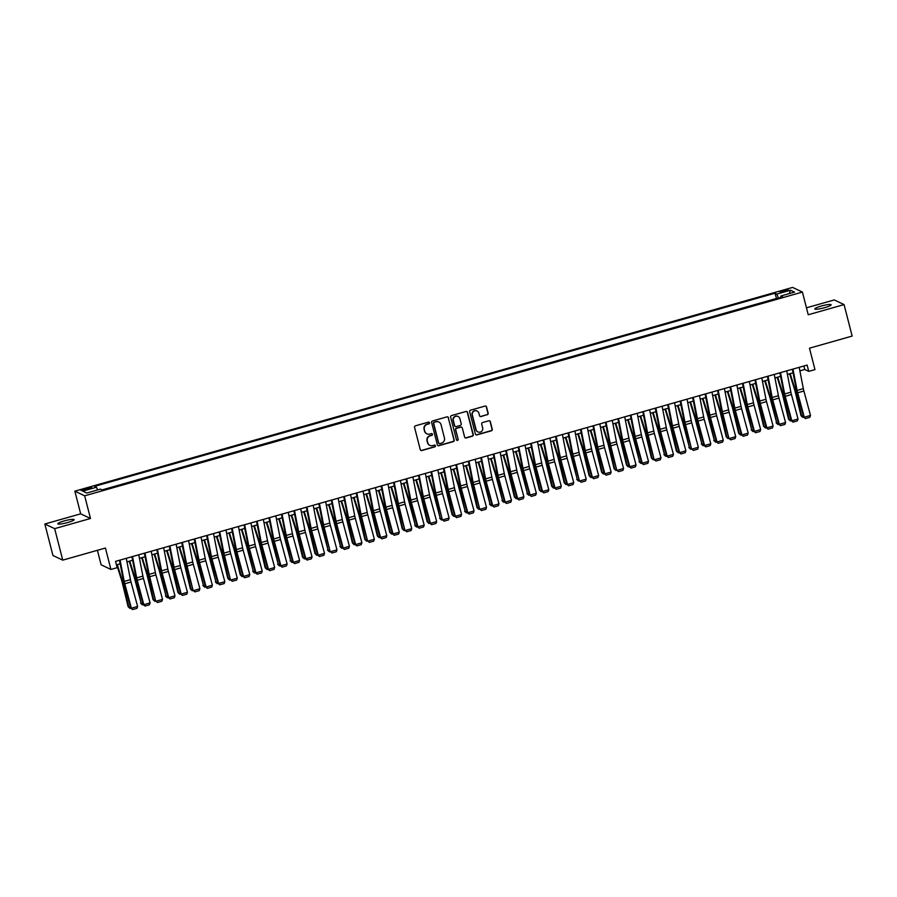 <?xml version="1.0" encoding="UTF-8"?>
<svg xmlns="http://www.w3.org/2000/svg" width="897" height="897" viewBox="0 0 897 897"><rect width="100%" height="100%" fill="white"/><g stroke="black" fill="none" stroke-linecap="round" stroke-linejoin="round"><path stroke-width="1.35" d="M429.54 422.745A0.908 0.886 115.4 0 0 428.463 422.128L415.468 425.817A1.289 1.256 115.4 0 0 414.56 427.398L420.278 449.655A1.289 1.256 115.4 0 0 421.825 450.541L434.821 446.852A0.908 0.886 115.4 0 0 434.978 445.17A0.908 0.886 115.4 0 0 434.372 445.125L432.69 445.596A4.126 4.025 115.4 0 1 427.757 442.748L427.286 440.898A4.126 4.025 115.4 0 1 430.179 435.83L431.861 435.348A0.908 0.886 115.4 0 0 432.029 433.677A0.908 0.886 115.4 0 0 431.423 433.621L429.741 434.103A4.126 4.025 115.4 0 1 424.808 431.255L424.326 429.394A4.126 4.025 115.4 0 1 427.23 424.337L428.912 423.855A0.908 0.886 115.4 0 0 429.54 422.745M426.815 433.812A4.126 4.025 115.4 0 1 424.539 431.132L424.068 429.271A4.126 4.025 115.4 0 1 426.961 424.203L428.643 423.732A0.908 0.886 115.4 0 0 428.934 422.117M420.816 450.395A1.289 1.256 115.4 0 0 421.556 450.417L434.552 446.728A0.908 0.886 115.4 0 0 434.843 445.114M429.775 445.304A4.126 4.025 115.4 0 1 427.499 442.625L427.017 440.775A4.126 4.025 115.4 0 1 429.921 435.707L431.603 435.224A0.908 0.886 115.4 0 0 431.894 433.621M821.26 306.045A8.409 1.222 -14.4 0 0 814.812 308.949A8.409 1.222 -14.4 0 0 824.657 307.66A8.409 1.222 -14.4 0 0 831.104 304.767A8.409 1.222 -14.4 0 0 821.26 306.045M64.259 520.922A8.409 1.222 -14.4 0 0 57.812 523.826A8.409 1.222 -14.4 0 0 67.656 522.536A8.409 1.222 -14.4 0 0 74.103 519.632A8.409 1.222 -14.4 0 0 64.259 520.922M783.305 290.572A4.205 0.605 -14.4 0 0 780.076 292.018A4.205 0.605 -14.4 0 0 784.998 291.379A4.205 0.605 -14.4 0 0 788.228 289.922A4.205 0.605 -14.4 0 0 783.305 290.572M487.239 414.795A1.289 1.256 115.4 0 0 488.147 413.203L486.544 406.969A1.289 1.256 115.4 0 0 485.008 406.072L470.577 410.176A1.289 1.256 115.4 0 0 469.669 411.757L475.376 434.013A1.289 1.256 115.4 0 0 476.924 434.899L491.354 430.807A1.289 1.256 115.4 0 0 492.262 429.215L490.323 421.68A1.289 1.256 115.4 0 0 488.787 420.783L482.608 422.543A1.289 1.256 115.4 0 0 481.7 424.124L482.664 427.869A3.453 3.364 115.4 0 1 477.91 431.917A3.453 3.364 115.4 0 1 476.116 429.719L472.36 415.076A3.453 3.364 115.4 0 1 477.103 411.028A3.453 3.364 115.4 0 1 478.897 413.214L479.525 415.659A1.289 1.256 115.4 0 0 481.072 416.544L486.981 414.661A1.289 1.256 115.4 0 0 487.89 413.08L486.286 406.834A1.289 1.256 115.4 0 0 485.737 406.094M54.661 528.658L90.485 518.488L80.674 513.835L44.85 524.005L54.661 528.658L62.745 560.143L105.42 548.033L110.925 569.449L117.148 567.678L115.534 561.376L807.121 365.079L808.735 371.369L814.969 369.609L809.475 348.193L852.15 336.072L844.066 304.588L834.255 299.934L806.459 307.817M90.485 518.488L84.666 495.817L802.423 292.074L808.242 314.757L844.066 304.588M448.511 417.767A1.289 1.256 115.4 0 0 446.964 416.87L432.533 420.973A1.289 1.256 115.4 0 0 431.625 422.554L437.344 444.811A1.289 1.256 115.4 0 0 438.88 445.697L453.321 441.604A1.289 1.256 115.4 0 0 454.218 440.012L448.242 417.632A1.289 1.256 115.4 0 0 447.704 416.892M451.55 415.569L465.992 411.476A1.289 1.256 115.4 0 1 467.528 412.362L473.246 434.619A1.289 1.256 115.4 0 1 472.338 436.2L466.16 437.96A1.289 1.256 115.4 0 1 464.624 437.063L462.303 428.037A1.289 1.256 115.4 0 0 460.755 427.151L456.663 428.318A1.289 1.256 115.4 0 0 455.754 429.898L458.165 439.295A0.908 0.886 115.4 0 1 456.932 440.349A0.908 0.886 115.4 0 1 456.461 439.777L450.653 417.15A1.289 1.256 115.4 0 1 451.55 415.569M62.745 560.143L52.934 555.49L44.85 524.005M85.787 489.829L88.523 489.044A4.07 0.594 -14.4 0 0 91.651 487.643A4.07 0.594 -14.4 0 0 86.886 488.271L84.139 489.044A4.07 0.594 -14.4 0 0 81.022 490.446A4.07 0.594 -14.4 0 0 85.787 489.829M84.666 495.817L74.855 491.152L792.612 287.421L802.423 292.074M776.567 298.634L774.952 293.218L94.577 486.342L96.439 487.228L97.594 489.953M774.952 293.218L776.802 294.104L790.515 290.213L794.54 292.119L780.839 296.01L782.689 296.896L102.325 490.02L100.464 489.134L86.762 493.025L82.726 491.119L96.439 487.228M776.309 298.51L102.067 489.897M97.392 550.31L101.114 564.796L110.925 569.449M80.674 513.835L74.855 491.152M799.877 370.876L804.766 369.486L808.735 371.369M116.431 564.863L120.153 563.809M126.982 561.87L132.61 560.277M139.439 558.338L145.079 556.734M151.907 554.795L157.536 553.202M164.364 551.263L169.993 549.659M176.821 547.719L182.461 546.127M189.289 544.187L194.918 542.584M201.747 540.644L207.375 539.052M214.204 537.112L219.843 535.509M226.672 533.58L232.301 531.977M239.129 530.037L244.758 528.445M251.586 526.505L257.226 524.902M264.054 522.962L269.683 521.37M276.511 519.43L282.14 517.827M288.98 515.887L294.608 514.295M301.437 512.355L307.066 510.752M313.894 508.812L319.523 507.22M326.362 505.28L331.991 503.677M338.819 501.737L344.448 500.145M351.276 498.205L356.916 496.602M363.745 494.673L369.373 493.07M376.202 491.13L381.83 489.538M388.659 487.598L394.299 485.995M401.127 484.055L406.756 482.463M413.584 480.523L419.213 478.92M426.041 476.98L431.681 475.388M438.51 473.448L444.138 471.844M450.967 469.905L456.595 468.312M463.424 466.373L469.064 464.769M475.892 462.83L481.521 461.237M488.349 459.298L493.978 457.694M500.806 455.766L506.446 454.162M513.275 452.223L518.903 450.63M525.732 448.691L531.36 447.087M538.189 445.147L543.829 443.555M550.657 441.616L556.286 440.012M563.114 438.072L568.743 436.48M575.582 434.54L581.211 432.937M588.04 430.997L593.668 429.405M600.497 427.465L606.137 425.862M612.965 423.922L618.594 422.33M625.422 420.39L631.051 418.787M637.879 416.858L643.519 415.255M650.347 413.315L655.976 411.723M662.805 409.783L668.433 408.18M675.262 406.24L680.901 404.648M687.73 402.708L693.359 401.105M700.187 399.165L705.816 397.573M712.644 395.633L718.284 394.03M725.112 392.09L730.741 390.498M737.569 388.558L743.198 386.955M750.027 385.026L755.666 383.423M762.495 381.483L768.124 379.88M774.952 377.951L780.581 376.348M787.409 374.408L793.049 372.816M803.869 365.998L804.766 369.486M780.839 296.01L780.906 297.4M778.495 298.084L776.802 294.104M790.515 290.213L789.214 293.633M437.882 445.551A1.289 1.256 115.4 0 0 438.622 445.574L453.052 441.47A1.289 1.256 115.4 0 0 453.96 439.889L448.242 417.632M434.327 422.319A0.908 0.886 115.4 0 0 433.688 423.429L438.7 442.961A0.908 0.886 115.4 0 0 439.788 443.589L441.559 443.084A4.126 4.025 115.4 0 0 444.452 438.016L441.032 424.662A4.126 4.025 115.4 0 0 436.099 421.814L434.058 422.195A0.908 0.886 115.4 0 0 433.419 423.306L433.688 423.429M439.048 443.466A0.908 0.886 115.4 0 1 438.442 442.838L433.419 423.306M438.745 421.982A4.126 4.025 115.4 0 0 435.83 421.691L436.099 421.814M434.058 422.195L435.83 421.691M465.162 437.814A1.289 1.256 115.4 0 0 465.891 437.826L472.069 436.077A1.289 1.256 115.4 0 0 472.977 434.496L467.259 412.239A1.289 1.256 115.4 0 0 466.72 411.488M461.495 427.163A1.289 1.256 115.4 0 0 460.497 427.028L456.394 428.183A1.289 1.256 115.4 0 0 455.497 429.775L458.165 439.295M456.797 440.281A0.908 0.886 115.4 0 0 457.907 439.171M459.892 418.675A3.453 3.364 115.4 0 0 454.487 416.993A3.453 3.364 115.4 0 0 453.355 420.536L454.678 425.694A1.289 1.256 115.4 0 0 456.214 426.58L460.318 425.425A1.289 1.256 115.4 0 0 461.226 423.833L459.892 418.675M457.975 416.421A3.453 3.364 115.4 0 0 453.086 420.401L453.355 420.536M455.216 426.445A1.289 1.256 115.4 0 1 454.409 425.57L453.086 420.401M480.063 416.399A1.289 1.256 115.4 0 0 480.803 416.421L486.981 414.661M476.969 410.961A3.453 3.364 115.4 0 0 472.091 414.941L472.36 415.076M477.776 431.849A3.453 3.364 115.4 0 1 475.847 429.596L472.091 414.941M475.926 434.753A1.289 1.256 115.4 0 0 476.655 434.776L491.085 430.672A1.289 1.256 115.4 0 0 491.993 429.091L490.065 421.556A1.289 1.256 115.4 0 0 489.515 420.805M116.733 564.785L121.577 580.168A6.571 1.121 74.2 0 1 122.25 582.579L128.114 606.675L128.832 607.213L122.967 583.128A9.856 1.671 -105.8 0 0 121.958 579.507L117.283 564.628M130.805 608.166L129.942 608.413L128.114 606.675M129.942 608.413L128.832 607.213L130.401 606.764M126.286 558.326L130.457 579.653A6.571 1.121 -105.8 0 0 131.007 582.018L137.6 606.45L131.377 608.222L132.577 609.579L130.771 608.132L124.167 583.7A9.856 1.671 74.2 0 1 123.338 580.157L119.458 560.266M130.771 608.132L131.377 608.222L124.773 583.779A6.571 1.121 -105.8 0 1 124.223 581.424L120.063 560.098M137.6 606.45L136.938 608.334L132.577 609.579M129.202 561.242L134.034 576.636A6.571 1.121 74.2 0 1 134.707 579.047L141.289 603.681L135.425 579.585A9.856 1.671 -105.8 0 0 134.415 575.964L129.74 561.085M143.262 604.623L142.399 604.87L140.571 603.132M142.399 604.87L141.289 603.681L142.858 603.233M141.659 557.71L146.503 573.093A6.571 1.121 74.2 0 1 147.175 575.515L153.028 599.6L153.746 600.138L147.893 576.053A9.856 1.671 -105.8 0 0 146.884 572.432L142.197 557.553M155.719 601.091L154.867 601.338L153.028 599.6M154.867 601.338L153.746 600.138L155.327 599.689M154.116 554.167L158.96 569.561A6.571 1.121 74.2 0 1 159.632 571.972L166.214 596.606L160.35 572.51A9.856 1.671 -105.8 0 0 159.341 568.889L154.665 554.01M168.188 597.548L167.324 597.794L165.496 596.057M167.324 597.794L166.214 596.606L167.784 596.157M166.584 550.635L171.417 566.018A6.571 1.121 74.2 0 1 172.089 568.44L177.954 592.525L178.671 593.063L172.807 568.978A9.856 1.671 -105.8 0 0 171.798 565.357L167.122 550.478M180.645 594.016L179.781 594.263L177.954 592.525M179.781 594.263L178.671 593.063L180.241 592.614M138.755 554.795L142.915 576.121A6.571 1.121 -105.8 0 0 143.464 578.475L150.068 602.919L143.834 604.679L145.034 606.036L143.228 604.6L136.636 580.157A9.856 1.671 74.2 0 1 135.806 576.625L131.926 556.723M143.228 604.6L143.834 604.679L137.23 580.247A6.571 1.121 -105.8 0 1 136.68 577.892L132.521 556.555M150.068 602.919L149.395 604.802L145.034 606.036M151.212 551.251L155.372 572.578A6.571 1.121 -105.8 0 0 155.932 574.943L162.525 599.375L156.291 601.147L157.491 602.504L155.697 601.057L149.093 576.625A9.856 1.671 74.2 0 1 148.263 573.082L144.383 553.191M155.697 601.057L149.698 576.704A6.571 1.121 -105.8 0 1 149.149 574.349L144.978 553.023M162.525 599.375L161.852 601.259L157.491 602.504M163.669 547.719L167.84 569.046A6.571 1.121 -105.8 0 0 168.389 571.4L174.982 595.843L168.759 597.615L169.959 598.961L168.154 597.525L161.55 573.082A9.856 1.671 74.2 0 1 160.731 569.55L156.84 549.659M168.154 597.525L168.759 597.615L162.155 573.172A6.571 1.121 -105.8 0 1 161.606 570.817L157.446 549.48M174.982 595.843L174.321 597.727L169.959 598.961M176.137 544.176L180.297 565.502A6.571 1.121 -105.8 0 0 180.846 567.868L187.451 592.3L181.216 594.072L182.416 595.429L180.611 593.982L174.018 569.55A9.856 1.671 74.2 0 1 173.188 566.007L169.309 546.116M180.611 593.982L181.216 594.072L174.623 569.629A6.571 1.121 -105.8 0 1 174.063 567.274L169.903 545.948M187.451 592.3L186.778 594.184L182.416 595.429M179.041 547.092L183.885 562.486A6.571 1.121 74.2 0 1 184.558 564.897L190.411 588.993L191.128 589.531L185.275 565.435A9.856 1.671 -105.8 0 0 184.266 561.814L179.579 546.946M181.766 542.584L185.645 562.475A9.856 1.671 74.2 0 0 186.475 566.007L193.079 590.45L192.25 590.719L190.411 588.993M192.25 590.719L191.128 589.531L192.709 589.082M188.594 540.644L192.754 561.971A6.571 1.121 -105.8 0 0 193.315 564.325L199.908 588.768L193.674 590.54L194.873 591.885L193.079 590.45L187.081 566.097A6.571 1.121 -105.8 0 1 186.531 563.742L182.36 542.405M199.908 588.768L199.235 590.652L194.873 591.885M191.498 543.56L196.342 558.943A6.571 1.121 74.2 0 1 197.015 561.365L203.597 585.988L197.732 561.903A9.856 1.671 -105.8 0 0 196.723 558.282L192.048 543.403M205.57 586.941L204.707 587.187L202.879 585.449M204.707 587.187L203.597 585.988L205.166 585.539M201.051 537.101L205.222 558.439A6.571 1.121 -105.8 0 0 205.772 560.793L212.365 585.225L206.142 586.997L207.342 588.354L205.536 586.907L198.932 562.475A9.856 1.671 74.2 0 1 198.114 558.932L194.223 539.041M205.536 586.907L206.142 586.997L199.538 562.565A6.571 1.121 -105.8 0 1 198.988 560.199L194.828 538.873M212.365 585.225L211.703 587.12L207.342 588.354M203.967 540.016L208.799 555.411A6.571 1.121 74.2 0 1 209.472 557.822L216.054 582.456L210.19 558.36A9.856 1.671 -105.8 0 0 209.18 554.738L204.505 539.871M218.027 583.409L217.164 583.644L215.336 581.918M217.164 583.644L216.054 582.456L217.623 582.007M213.52 533.569L217.679 554.895A6.571 1.121 -105.8 0 0 218.229 557.25L224.833 581.693L218.599 583.465L219.799 584.81L217.993 583.375L211.4 558.932A9.856 1.671 74.2 0 1 210.571 555.4L206.691 535.509M217.993 583.375L218.599 583.465L212.006 559.022A6.571 1.121 -105.8 0 1 211.445 556.667L207.285 535.341M224.833 581.693L224.16 583.577L219.799 584.81M216.424 536.484L221.267 551.868A6.571 1.121 74.2 0 1 221.94 554.29L227.793 578.374L228.522 578.913L222.658 554.828A9.856 1.671 -105.8 0 0 221.649 551.207L216.973 536.328M219.148 531.966L223.028 551.857A9.856 1.671 74.2 0 0 223.858 555.4L230.462 579.843L229.632 580.112L227.793 578.374M229.632 580.112L228.522 578.913L230.092 578.475M225.977 530.026L230.137 551.363A6.571 1.121 -105.8 0 0 230.697 553.718L237.29 578.161L231.056 579.922L232.256 581.278L230.462 579.843L224.463 555.49A6.571 1.121 -105.8 0 1 223.914 553.124L219.743 531.798M237.29 578.161L236.617 580.045L232.256 581.278M228.881 532.941L233.725 548.336A6.571 1.121 74.2 0 1 234.397 550.747L240.261 574.842L240.979 575.381L235.115 551.296A9.856 1.671 -105.8 0 0 234.106 547.663L229.43 532.796M242.952 576.334L242.089 576.569L240.261 574.842M242.089 576.569L240.979 575.381L242.549 574.932M241.349 529.409L246.182 544.793A6.571 1.121 74.2 0 1 246.854 547.215L253.436 571.838L247.583 547.753A9.856 1.671 -105.8 0 0 246.563 544.131L241.887 529.252M255.41 572.791L254.557 573.037L252.719 571.299M254.557 573.037L253.436 571.838L255.006 571.4M253.806 525.877L258.65 541.261A6.571 1.121 74.2 0 1 259.323 543.672L265.176 567.767L265.904 568.306L260.04 544.221A9.856 1.671 -105.8 0 0 259.031 540.599L254.356 525.72M267.878 569.259L267.014 569.505L265.176 567.767M267.014 569.505L265.904 568.306L267.474 567.857M266.263 522.334L271.107 537.729A6.571 1.121 74.2 0 1 271.78 540.14L278.362 564.774L272.497 540.678A9.856 1.671 -105.8 0 0 271.488 537.056L266.813 522.177M280.335 565.715L279.472 565.962L277.644 564.224M279.472 565.962L278.362 564.774L279.931 564.325M278.732 518.802L283.564 534.186A6.571 1.121 74.2 0 1 284.237 536.608L290.819 561.23L284.966 537.146A9.856 1.671 -105.8 0 0 283.957 533.524L279.27 518.645M292.792 562.184L291.94 562.43L290.101 560.692M291.94 562.43L290.819 561.23L292.4 560.782M291.189 515.259L296.032 530.654A6.571 1.121 74.2 0 1 296.705 533.065L302.558 557.149L303.287 557.699L297.423 533.603A9.856 1.671 -105.8 0 0 296.414 529.981L291.738 515.102M305.26 558.64L304.397 558.887L302.558 557.149M304.397 558.887L303.287 557.699L304.857 557.25M303.646 511.727L308.49 527.111A6.571 1.121 74.2 0 1 309.162 529.533L315.026 553.617L315.744 554.155L309.88 530.071A9.856 1.671 -105.8 0 0 308.871 526.449L304.195 511.57M317.717 555.108L316.854 555.355L315.026 553.617M316.854 555.355L315.744 554.155L317.314 553.707M316.114 508.184L320.947 523.579A6.571 1.121 74.2 0 1 321.619 525.99L328.201 550.623L322.348 526.528A9.856 1.671 -105.8 0 0 321.339 522.906L316.652 508.038M318.839 503.677L322.718 523.568A9.856 1.671 74.2 0 0 323.548 527.1L330.152 551.543L329.322 551.812L327.483 550.085M329.322 551.812L328.201 550.623L329.782 550.175M328.571 504.652L333.415 520.036A6.571 1.121 74.2 0 1 334.088 522.458L340.669 547.08L334.805 522.996A9.856 1.671 -105.8 0 0 333.796 519.374L329.121 504.495M342.643 548.033L341.779 548.28L339.952 546.542M341.779 548.28L340.669 547.08L342.239 546.632M341.039 501.109L345.872 516.504A6.571 1.121 74.2 0 1 346.545 518.915L352.409 543.01L353.126 543.548L347.262 519.453A9.856 1.671 -105.8 0 0 346.253 515.831L341.578 500.963M355.1 544.501L354.237 544.737L352.409 543.01M354.237 544.737L353.126 543.548L354.696 543.1M353.496 497.577L358.329 512.961A6.571 1.121 74.2 0 1 359.013 515.383L364.866 539.467L365.584 540.005L359.731 515.921A9.856 1.671 -105.8 0 0 358.722 512.299L354.035 497.42M356.221 493.058L360.101 512.949A9.856 1.671 74.2 0 0 360.93 516.493L367.535 540.936L366.705 541.205L364.866 539.467M366.705 541.205L365.584 540.005L367.165 539.568M365.954 494.034L370.797 509.429A6.571 1.121 74.2 0 1 371.47 511.839L377.334 535.935L378.052 536.473L372.188 512.389A9.856 1.671 -105.8 0 0 371.179 508.756L366.503 493.888M380.025 537.426L379.162 537.662L377.334 535.935M379.162 537.662L378.052 536.473L379.622 536.025M238.434 526.494L242.605 547.82A6.571 1.121 -105.8 0 0 243.154 550.175L249.758 574.618L243.524 576.39L244.724 577.746L242.919 576.3L236.326 551.857A9.856 1.671 74.2 0 1 235.496 548.325L231.605 528.434M242.919 576.3L243.524 576.39L236.92 551.947A6.571 1.121 -105.8 0 1 236.371 549.592L232.211 528.266M249.758 574.618L249.086 576.502L244.724 577.746M250.902 522.951L255.062 544.288A6.571 1.121 -105.8 0 0 255.611 546.643L262.216 571.086L255.981 572.847L257.181 574.203L255.376 572.768L248.783 548.325A9.856 1.671 74.2 0 1 247.953 544.793L244.074 524.891M255.376 572.768L255.981 572.847L249.388 548.415A6.571 1.121 -105.8 0 1 248.828 546.049L244.668 524.723M262.216 571.086L261.543 572.97L257.181 574.203M263.359 519.419L267.519 540.745A6.571 1.121 -105.8 0 0 268.08 543.111L274.673 567.543L268.45 569.315L269.638 570.671L267.844 569.225L261.24 544.793A9.856 1.671 74.2 0 1 260.41 541.25L256.531 521.359M267.844 569.225L268.45 569.315L261.846 544.871A6.571 1.121 -105.8 0 1 261.296 542.517L257.125 521.191M274.673 567.543L274 569.427L269.638 570.671M275.816 515.887L279.987 537.213A6.571 1.121 -105.8 0 0 280.537 539.568L287.141 564.011L280.907 565.772L282.107 567.128L280.301 565.693L273.708 541.25A9.856 1.671 74.2 0 1 272.879 537.718L268.988 517.816M280.301 565.693L280.907 565.772L274.303 541.34A6.571 1.121 -105.8 0 1 273.753 538.985L269.593 517.647M287.141 564.011L286.468 565.895L282.107 567.128M288.285 512.344L292.444 533.67A6.571 1.121 -105.8 0 0 292.994 536.036L299.598 560.468L293.364 562.24L294.564 563.596L292.758 562.15L286.165 537.718A9.856 1.671 74.2 0 1 285.336 534.175L281.456 514.284M292.758 562.15L293.364 562.24L286.771 537.796A6.571 1.121 -105.8 0 1 286.21 535.442L282.05 514.116M299.598 560.468L298.925 562.352L294.564 563.596M300.742 508.812L304.902 530.138A6.571 1.121 -105.8 0 0 305.462 532.493L312.055 556.936L305.832 558.708L307.021 560.053L305.227 558.618L298.623 534.175A9.856 1.671 74.2 0 1 297.793 530.643L293.913 510.752M305.227 558.618L305.832 558.708L299.228 534.264A6.571 1.121 -105.8 0 1 298.679 531.91L294.508 510.572M312.055 556.936L311.382 558.82L307.021 560.053M313.199 505.269L317.37 526.595A6.571 1.121 -105.8 0 0 317.919 528.961L324.523 553.393L318.289 555.165L319.489 556.521L317.684 555.075L311.091 530.643A9.856 1.671 74.2 0 1 310.261 527.1L306.37 507.209M317.684 555.075L318.289 555.165L311.685 530.721A6.571 1.121 -105.8 0 1 311.136 528.367L306.976 507.04M324.523 553.393L323.851 555.277L319.489 556.521M325.667 501.737L329.827 523.063A6.571 1.121 -105.8 0 0 330.376 525.418L336.98 549.861L330.746 551.633L331.946 552.978L330.152 551.543L324.153 527.189A6.571 1.121 -105.8 0 1 323.593 524.835L319.433 503.497M336.98 549.861L336.308 551.745L331.946 552.978M338.124 498.194L342.284 519.531A6.571 1.121 -105.8 0 0 342.845 521.886L349.438 546.318L343.215 548.089L344.403 549.446L342.609 548L336.005 523.568A9.856 1.671 74.2 0 1 335.175 520.025L331.296 500.134M342.609 548L343.215 548.089L336.61 523.657A6.571 1.121 -105.8 0 1 336.061 521.292L331.901 499.965M349.438 546.318L348.765 548.213L344.403 549.446M350.592 494.662L354.752 515.988A6.571 1.121 -105.8 0 0 355.302 518.343L361.906 542.786L355.672 544.557L356.871 545.903L355.066 544.468L348.473 520.025A9.856 1.671 74.2 0 1 347.644 516.493L343.753 496.602M355.066 544.468L355.672 544.557L349.068 520.114A6.571 1.121 -105.8 0 1 348.518 517.76L344.358 496.433M361.906 542.786L361.233 544.67L356.871 545.903M363.05 491.119L367.209 512.456A6.571 1.121 -105.8 0 0 367.759 514.811L374.363 539.254L368.129 541.014L369.329 542.371L367.535 540.936L361.536 516.582A6.571 1.121 -105.8 0 1 360.986 514.216L356.815 492.89M374.363 539.254L373.69 541.138L369.329 542.371M375.507 487.587L379.678 508.913A6.571 1.121 -105.8 0 0 380.227 511.268L386.82 535.711L380.597 537.482L381.797 538.839L379.992 537.393L373.387 512.949A9.856 1.671 74.2 0 1 372.558 509.418L368.678 489.527M379.992 537.393L380.597 537.482L373.993 513.039A6.571 1.121 -105.8 0 1 373.444 510.685L369.284 489.358M386.82 535.711L386.147 537.595L381.797 538.839M378.422 490.502L383.254 505.886A6.571 1.121 74.2 0 1 383.927 508.307L389.791 532.392L390.509 532.93L384.645 508.846A9.856 1.671 -105.8 0 0 383.636 505.224L378.96 490.345M392.482 533.883L391.619 534.13L389.791 532.392M391.619 534.13L390.509 532.93L392.079 532.493M390.879 486.97L395.723 502.354A6.571 1.121 74.2 0 1 396.396 504.764L402.248 528.86L402.966 529.398L397.113 505.314A9.856 1.671 -105.8 0 0 396.104 501.692L391.417 486.813M404.939 530.351L404.087 530.598L402.248 528.86M404.087 530.598L402.966 529.398L404.547 528.95M403.336 483.427L408.18 498.822A6.571 1.121 74.2 0 1 408.853 501.232L415.434 525.866L409.57 501.771A9.856 1.671 -105.8 0 0 408.561 498.149L403.885 483.27M417.408 526.808L416.544 527.055L414.717 525.317M416.544 527.055L415.434 525.866L417.004 525.418M415.804 479.895L420.637 495.279A6.571 1.121 74.2 0 1 421.31 497.7L427.174 521.785L427.891 522.323L422.027 498.239A9.856 1.671 -105.8 0 0 421.018 494.617L416.343 479.738M429.865 523.276L429.001 523.523L427.174 521.785M429.001 523.523L427.891 522.323L429.461 521.875M387.975 484.044L392.135 505.381A6.571 1.121 -105.8 0 0 392.684 507.736L399.288 532.179L393.054 533.939L394.254 535.296L392.449 533.861L385.856 509.418A9.856 1.671 74.2 0 1 385.026 505.886L381.147 485.983M392.449 533.861L393.054 533.939L386.45 509.507A6.571 1.121 -105.8 0 1 385.901 507.141L381.741 485.815M399.288 532.179L398.616 534.063L394.254 535.296M400.432 480.512L404.592 501.838A6.571 1.121 -105.8 0 0 405.141 504.204L411.745 528.636L405.511 530.407L406.711 531.764L404.917 530.318L398.313 505.886A9.856 1.671 74.2 0 1 397.483 502.342L393.604 482.451M404.917 530.318L398.918 505.964A6.571 1.121 -105.8 0 1 398.369 503.609L394.198 482.283M411.745 528.636L411.073 530.519L406.711 531.764M412.889 476.98L417.06 498.306A6.571 1.121 -105.8 0 0 417.61 500.661L424.203 525.104L417.98 526.864L419.179 528.221L417.374 526.786L410.77 502.342A9.856 1.671 74.2 0 1 409.951 498.81L406.061 478.908M417.374 526.786L417.98 526.864L411.375 502.432A6.571 1.121 -105.8 0 1 410.826 500.078L406.666 478.74M424.203 525.104L423.541 526.988L419.179 528.221M425.357 473.437L429.517 494.763A6.571 1.121 -105.8 0 0 430.067 497.129L436.671 521.561L430.437 523.332L431.636 524.689L429.831 523.243L423.238 498.81A9.856 1.671 74.2 0 1 422.409 495.267L418.529 475.376M429.831 523.243L430.437 523.332L423.844 498.889A6.571 1.121 -105.8 0 1 423.283 496.534L419.123 475.208M436.671 521.561L435.998 523.444L431.636 524.689M428.261 476.352L433.105 491.747A6.571 1.121 74.2 0 1 433.778 494.157L440.349 518.791L434.496 494.696A9.856 1.671 -105.8 0 0 433.486 491.074L428.8 476.195M442.322 519.733L441.47 519.98L439.631 518.242M441.47 519.98L440.349 518.791L441.929 518.343M437.814 469.905L441.974 491.231A6.571 1.121 -105.8 0 0 442.535 493.585L449.128 518.029L442.894 519.8L444.093 521.146L442.299 519.711L435.695 495.267A9.856 1.671 74.2 0 1 434.866 491.735L430.986 471.844M442.299 519.711L436.301 495.357A6.571 1.121 -105.8 0 1 435.751 493.002L431.58 471.665M449.128 518.029L448.455 519.912L444.093 521.146M440.719 472.82L445.562 488.203A6.571 1.121 74.2 0 1 446.235 490.625L452.099 514.71L452.817 515.248L446.953 491.164A9.856 1.671 -105.8 0 0 445.944 487.542L441.268 472.663M454.79 516.201L453.927 516.448L452.099 514.71M453.927 516.448L452.817 515.248L454.387 514.8M450.272 466.362L454.443 487.688A6.571 1.121 -105.8 0 0 454.992 490.054L461.585 514.486L455.362 516.257L456.562 517.614L454.757 516.167L448.152 491.735A9.856 1.671 74.2 0 1 447.334 488.192L443.443 468.301M454.757 516.167L455.362 516.257L448.758 491.814A6.571 1.121 -105.8 0 1 448.208 489.459L444.049 468.133M461.585 514.486L460.923 516.369L456.562 517.614M453.187 469.277L458.019 484.672A6.571 1.121 74.2 0 1 458.692 487.082L465.274 511.716L459.41 487.62A9.856 1.671 -105.8 0 0 458.401 483.999L453.725 469.131M455.911 464.769L459.791 484.66A9.856 1.671 74.2 0 0 460.621 488.192L467.214 512.635L466.384 512.905L464.556 511.178M466.384 512.905L465.274 511.716L466.844 511.268M462.74 462.83L466.9 484.156A6.571 1.121 -105.8 0 0 467.449 486.51L474.053 510.954L467.819 512.725L469.019 514.071L467.214 512.635L467.819 512.725L461.226 488.282A6.571 1.121 -105.8 0 1 460.666 485.927L456.506 464.59M474.053 510.954L473.381 512.837L469.019 514.071M465.644 465.745L470.488 481.128A6.571 1.121 74.2 0 1 471.16 483.55L477.013 507.635L477.742 508.173L471.878 484.088A9.856 1.671 -105.8 0 0 470.869 480.467L466.193 465.588M479.716 509.126L478.852 509.373L477.013 507.635M478.852 509.373L477.742 508.173L479.312 507.736M475.197 459.286L479.357 480.624A6.571 1.121 -105.8 0 0 479.917 482.978L486.51 507.41L480.276 509.182L481.476 510.539L479.682 509.092L473.078 484.66A9.856 1.671 74.2 0 1 472.248 481.117L468.369 461.226M479.682 509.092L473.683 484.75A6.571 1.121 -105.8 0 1 473.134 482.384L468.963 461.058M486.51 507.41L485.838 509.305L481.476 510.539M478.101 462.202L482.945 477.596A6.571 1.121 74.2 0 1 483.618 480.007L490.199 504.641L484.335 480.545A9.856 1.671 -105.8 0 0 483.326 476.924L478.65 462.056M492.173 505.594L491.309 505.83L489.482 504.103M491.309 505.83L490.199 504.641L491.769 504.192M487.654 455.754L491.825 477.081A6.571 1.121 -105.8 0 0 492.375 479.435L498.979 503.879L492.745 505.65L493.944 506.996L492.139 505.56L485.546 481.117A9.856 1.671 74.2 0 1 484.716 477.585L480.826 457.694M492.139 505.56L492.745 505.65L486.14 481.207A6.571 1.121 -105.8 0 1 485.591 478.852L481.431 457.526M498.979 503.879L498.306 505.762L493.944 506.996M490.569 458.67L495.402 474.053A6.571 1.121 74.2 0 1 496.075 476.475L502.656 501.098L496.803 477.013A9.856 1.671 -105.8 0 0 495.783 473.392L491.108 458.513M493.294 454.151L497.173 474.042A9.856 1.671 74.2 0 0 498.003 477.585L504.596 502.028L503.766 502.298L501.939 500.56M503.766 502.298L502.656 501.098L504.226 500.661M500.122 452.211L504.282 473.549A6.571 1.121 -105.8 0 0 504.832 475.903L511.436 500.347L505.202 502.107L506.401 503.464L504.596 502.028L505.202 502.107L498.609 477.675A6.571 1.121 -105.8 0 1 498.048 475.309L493.888 453.983M511.436 500.347L510.763 502.23L506.401 503.464M503.026 455.127L507.87 470.521A6.571 1.121 74.2 0 1 508.543 472.932L514.396 497.028L515.125 497.566L509.261 473.481A9.856 1.671 -105.8 0 0 508.251 469.849L503.576 454.981M517.098 498.519L516.235 498.754L514.396 497.028M516.235 498.754L515.125 497.566L516.694 497.117M512.579 448.679L516.739 470.006A6.571 1.121 -105.8 0 0 517.3 472.36L523.893 496.803L517.67 498.575L518.858 499.932L517.064 498.485L510.46 474.042A9.856 1.671 74.2 0 1 509.631 470.51L505.751 450.619M517.064 498.485L517.67 498.575L511.066 474.132A6.571 1.121 -105.8 0 1 510.516 471.777L506.345 450.451M523.893 496.803L523.22 498.687L518.858 499.932M515.483 451.595L520.327 466.978A6.571 1.121 74.2 0 1 521 469.4L527.582 494.034L521.718 469.938A9.856 1.671 -105.8 0 0 520.708 466.317L516.033 451.438M529.555 494.976L528.692 495.222L526.864 493.485M528.692 495.222L527.582 494.034L529.152 493.585M525.037 445.136L529.208 466.474A6.571 1.121 -105.8 0 0 529.757 468.828L536.361 493.272L530.127 495.032L531.327 496.389L529.522 494.953L522.929 470.51A9.856 1.671 74.2 0 1 522.099 466.978L518.208 447.076M529.522 494.953L530.127 495.032L523.523 470.6A6.571 1.121 -105.8 0 1 522.973 468.234L518.814 446.908M536.361 493.272L535.688 495.155L531.327 496.389M527.952 448.063L532.784 463.446A6.571 1.121 74.2 0 1 533.457 465.857L539.321 489.953L540.039 490.491L534.186 466.406A9.856 1.671 -105.8 0 0 533.177 462.785L528.49 447.906M542.012 491.444L541.16 491.691L539.321 489.953M541.16 491.691L540.039 490.491L541.62 490.042M537.505 441.604L541.665 462.93A6.571 1.121 -105.8 0 0 542.214 465.296L548.818 489.728L542.584 491.5L543.784 492.857L541.979 491.41L535.386 466.978A9.856 1.671 74.2 0 1 534.556 463.435L530.676 443.544M541.979 491.41L542.584 491.5L535.991 467.057A6.571 1.121 -105.8 0 1 535.431 464.702L531.271 443.376M548.818 489.728L548.145 491.612L543.784 492.857M540.409 444.52L545.253 459.914A6.571 1.121 74.2 0 1 545.925 462.325L551.778 486.409L552.507 486.959L546.643 462.863A9.856 1.671 -105.8 0 0 545.634 459.242L540.958 444.363M554.481 487.901L553.617 488.147L551.778 486.409M553.617 488.147L552.507 486.959L554.077 486.51M549.962 438.072L554.122 459.399A6.571 1.121 -105.8 0 0 554.682 461.753L561.275 486.196L555.052 487.957L556.241 489.314L554.447 487.878L547.843 463.435A9.856 1.671 74.2 0 1 547.013 459.903L543.134 440.001M554.447 487.878L555.052 487.957L548.448 463.525A6.571 1.121 -105.8 0 1 547.899 461.17L543.728 439.833M561.275 486.196L560.603 488.08L556.241 489.314M552.866 440.988L557.71 456.371A6.571 1.121 74.2 0 1 558.383 458.793L564.247 482.878L564.964 483.416L559.1 459.331A9.856 1.671 -105.8 0 0 558.091 455.71L553.415 440.831M566.938 484.369L566.074 484.615L564.247 482.878M566.074 484.615L564.964 483.416L566.534 482.967M562.419 434.529L566.59 455.855A6.571 1.121 -105.8 0 0 567.139 458.221L573.744 482.653L567.509 484.425L568.709 485.782L566.904 484.335L560.311 459.903A9.856 1.671 74.2 0 1 559.481 456.36L555.591 436.469M566.904 484.335L567.509 484.425L560.905 459.982A6.571 1.121 -105.8 0 1 560.356 457.627L556.196 436.301M573.744 482.653L573.071 484.537L568.709 485.782M565.334 437.444L570.167 452.839A6.571 1.121 74.2 0 1 570.84 455.25L577.421 479.884L571.568 455.788A9.856 1.671 -105.8 0 0 570.559 452.166L565.872 437.288M579.395 480.826L578.543 481.072L576.704 479.334M578.543 481.072L577.421 479.884L579.002 479.435M574.887 430.997L579.047 452.323A6.571 1.121 -105.8 0 0 579.597 454.678L586.201 479.121L579.967 480.893L581.166 482.238L579.372 480.803L572.768 456.36A9.856 1.671 74.2 0 1 571.938 452.828L568.059 432.937M579.372 480.803L573.374 456.45A6.571 1.121 -105.8 0 1 572.813 454.095L568.653 432.758M586.201 479.121L585.528 481.005L581.166 482.238M577.791 433.913L582.635 449.296A6.571 1.121 74.2 0 1 583.308 451.718L589.161 475.802L589.89 476.341L584.025 452.256A9.856 1.671 -105.8 0 0 583.016 448.635L578.341 433.756M591.863 477.294L591 477.54L589.161 475.802M591 477.54L589.89 476.341L591.459 475.892M587.344 427.454L591.504 448.78A6.571 1.121 -105.8 0 0 592.065 451.146L598.658 475.578L592.435 477.35L593.623 478.706L591.829 477.26L585.225 452.828A9.856 1.671 74.2 0 1 584.396 449.285L580.516 429.394M591.829 477.26L592.435 477.35L585.831 452.907A6.571 1.121 -105.8 0 1 585.281 450.552L581.11 429.226M598.658 475.578L597.985 477.462L593.623 478.706M590.26 430.369L595.092 445.764A6.571 1.121 74.2 0 1 595.765 448.175L601.629 472.271L602.347 472.809L596.483 448.713A9.856 1.671 -105.8 0 0 595.473 445.091L590.798 430.224M592.973 425.862L596.864 445.753A9.856 1.671 74.2 0 0 597.694 449.285L604.286 473.728L603.457 473.997L601.629 472.271M603.457 473.997L602.347 472.809L603.916 472.36M599.813 423.922L603.973 445.248A6.571 1.121 -105.8 0 0 604.522 447.603L611.126 472.046L604.892 473.818L606.092 475.163L604.286 473.728L604.892 473.818L598.288 449.375A6.571 1.121 -105.8 0 1 597.738 447.02L593.579 425.683M611.126 472.046L610.453 473.93L606.092 475.163M602.717 426.837L607.549 442.221A6.571 1.121 74.2 0 1 608.233 444.643L614.086 468.727L614.804 469.266L608.951 445.181A9.856 1.671 -105.8 0 0 607.942 441.559L603.255 426.68M616.777 470.219L615.925 470.465L614.086 468.727M615.925 470.465L614.804 469.266L616.385 468.828M612.27 420.379L616.43 441.716A6.571 1.121 -105.8 0 0 616.979 444.071L623.583 468.503L617.349 470.275L618.549 471.631L616.755 470.185L610.151 445.753A9.856 1.671 74.2 0 1 609.321 442.21L605.441 422.319M616.755 470.185L610.756 445.843A6.571 1.121 -105.8 0 1 610.195 443.477L606.036 422.151M623.583 468.503L622.91 470.398L618.549 471.631M615.174 423.294L620.018 438.689A6.571 1.121 74.2 0 1 620.69 441.1L626.554 465.195L627.272 465.734L621.408 441.638A9.856 1.671 -105.8 0 0 620.399 438.016L615.723 423.149M629.246 466.687L628.382 466.922L626.554 465.195M628.382 466.922L627.272 465.734L628.842 465.285M624.727 416.847L628.898 438.173A6.571 1.121 -105.8 0 0 629.447 440.528L636.04 464.971L629.817 466.743L631.017 468.088L629.212 466.653L622.608 442.21A9.856 1.671 74.2 0 1 621.778 438.678L617.898 418.787M629.212 466.653L629.817 466.743L623.213 442.299A6.571 1.121 -105.8 0 1 622.664 439.945L618.504 418.619M636.04 464.971L635.368 466.855L631.017 468.088M627.642 419.762L632.475 435.146A6.571 1.121 74.2 0 1 633.147 437.568L639.729 462.19L633.865 438.106A9.856 1.671 -105.8 0 0 632.856 434.484L628.18 419.605M630.356 415.244L634.246 435.135A9.856 1.671 74.2 0 0 635.076 438.678L641.669 463.121L640.839 463.39L639.012 461.652M640.839 463.39L639.729 462.19L641.299 461.753M637.195 413.304L641.355 434.641A6.571 1.121 -105.8 0 0 641.904 436.996L648.509 461.439L642.274 463.2L643.474 464.556L641.669 463.121L642.274 463.2L635.67 438.768A6.571 1.121 -105.8 0 1 635.121 436.402L630.961 415.076M648.509 461.439L647.836 463.323L643.474 464.556M640.099 416.219L644.943 431.614A6.571 1.121 74.2 0 1 645.616 434.025L651.469 458.12L652.186 458.659L646.333 434.574A9.856 1.671 -105.8 0 0 645.324 430.941L640.637 416.073M642.824 411.712L646.703 431.603A9.856 1.671 74.2 0 0 647.533 435.135L654.137 459.578L653.308 459.847L651.469 458.12M653.308 459.847L652.186 458.659L653.767 458.21M649.652 409.772L653.812 431.098A6.571 1.121 -105.8 0 0 654.362 433.453L660.966 457.896L654.732 459.668L655.931 461.024L654.137 459.578L648.139 435.224A6.571 1.121 -105.8 0 1 647.589 432.87L643.418 411.544M660.966 457.896L660.293 459.78L655.931 461.024M652.556 412.687L657.4 428.071A6.571 1.121 74.2 0 1 658.073 430.493L664.655 455.127L658.79 431.031A9.856 1.671 -105.8 0 0 657.781 427.409L653.106 412.53M666.628 456.068L665.765 456.315L663.937 454.577M665.765 456.315L664.655 455.127L666.224 454.678M662.109 406.229L666.28 427.566A6.571 1.121 -105.8 0 0 666.83 429.921L673.423 454.364L667.2 456.125L668.4 457.481L666.594 456.046L659.99 431.603A9.856 1.671 74.2 0 1 659.172 428.071L655.281 408.169M666.594 456.046L667.2 456.125L660.596 431.692A6.571 1.121 -105.8 0 1 660.046 429.327L655.886 408M673.423 454.364L672.761 456.248L668.4 457.481M665.025 409.155L669.857 424.539A6.571 1.121 74.2 0 1 670.53 426.95L676.394 451.045L677.112 451.583L671.248 427.499A9.856 1.671 -105.8 0 0 670.238 423.877L665.563 408.998M679.085 452.537L678.222 452.783L676.394 451.045M678.222 452.783L677.112 451.583L678.681 451.135M674.578 402.697L678.737 424.023A6.571 1.121 -105.8 0 0 679.287 426.389L685.891 450.821L679.657 452.593L680.857 453.949L679.051 452.503L672.458 428.071A9.856 1.671 74.2 0 1 671.629 424.528L667.749 404.637M679.051 452.503L679.657 452.593L673.064 428.149A6.571 1.121 -105.8 0 1 672.503 425.795L668.343 404.469M685.891 450.821L685.218 452.705L680.857 453.949M677.482 405.612L682.325 421.007A6.571 1.121 74.2 0 1 682.998 423.418L689.569 448.052L683.716 423.956A9.856 1.671 -105.8 0 0 682.707 420.334L678.02 405.455M691.542 448.993L690.69 449.24L688.851 447.502M690.69 449.24L689.569 448.052L691.15 447.603M687.035 399.165L691.195 420.491A6.571 1.121 -105.8 0 0 691.755 422.846L698.348 447.289L692.114 449.049L693.314 450.406L691.52 448.971L684.916 424.528A9.856 1.671 74.2 0 1 684.086 420.996L680.206 401.094M691.52 448.971L685.521 424.617A6.571 1.121 -105.8 0 1 684.972 422.263L680.801 400.925M698.348 447.289L697.675 449.173L693.314 450.406M689.939 402.08L694.783 417.464A6.571 1.121 74.2 0 1 695.455 419.886L702.037 444.508L696.173 420.424A9.856 1.671 -105.8 0 0 695.164 416.802L690.488 401.923M704.01 445.461L703.147 445.708L701.319 443.97M703.147 445.708L702.037 444.508L703.607 444.06M699.492 395.622L703.663 416.948A6.571 1.121 -105.8 0 0 704.212 419.314L710.805 443.746L704.582 445.517L705.782 446.874L703.977 445.428L697.373 420.996A9.856 1.671 74.2 0 1 696.554 417.453L692.663 397.562M703.977 445.428L704.582 445.517L697.978 421.074A6.571 1.121 -105.8 0 1 697.429 418.72L693.269 397.393M710.805 443.746L710.144 445.63L705.782 446.874M702.407 398.537L707.24 413.932A6.571 1.121 74.2 0 1 707.912 416.343L714.494 440.976L708.63 416.881A9.856 1.671 -105.8 0 0 707.621 413.259L702.945 398.38M716.468 441.918L715.604 442.165L713.777 440.427M715.604 442.165L714.494 440.976L716.064 440.528M711.96 392.09L716.12 413.416A6.571 1.121 -105.8 0 0 716.669 415.771L723.274 440.214L717.039 441.986L718.239 443.331L716.434 441.896L709.841 417.453A9.856 1.671 74.2 0 1 709.011 413.921L705.132 394.03M716.434 441.896L717.039 441.986L710.446 417.542A6.571 1.121 -105.8 0 1 709.886 415.188L705.726 393.85M723.274 440.214L722.601 442.098L718.239 443.331M714.864 395.005L719.708 410.389A6.571 1.121 74.2 0 1 720.381 412.811L726.234 436.895L726.962 437.433L721.098 413.349A9.856 1.671 -105.8 0 0 720.089 409.727L715.414 394.848M728.936 438.386L728.072 438.633L726.234 436.895M728.072 438.633L726.962 437.433L728.532 436.985M724.417 388.547L728.577 409.873A6.571 1.121 -105.8 0 0 729.138 412.239L735.731 436.671L729.496 438.442L730.696 439.799L728.902 438.353L722.298 413.921A9.856 1.671 74.2 0 1 721.468 410.378L717.589 390.487M728.902 438.353L722.904 413.999A6.571 1.121 -105.8 0 1 722.354 411.645L718.183 390.318M735.731 436.671L735.058 438.555L730.696 439.799M727.321 391.462L732.165 406.857A6.571 1.121 74.2 0 1 732.838 409.267L738.702 433.363L739.42 433.901L733.555 409.806A9.856 1.671 -105.8 0 0 732.546 406.184L727.871 391.316M730.046 386.955L733.937 406.846A9.856 1.671 74.2 0 0 734.755 410.378L741.359 434.821L740.53 435.09L738.702 433.363M740.53 435.09L739.42 433.901L740.989 433.453M736.874 385.015L741.045 406.341A6.571 1.121 -105.8 0 0 741.595 408.696L748.188 433.139L741.965 434.91L743.164 436.256L741.359 434.821L741.965 434.91L735.361 410.467A6.571 1.121 -105.8 0 1 734.811 408.113L730.651 386.775M748.188 433.139L747.526 435.023L743.164 436.256M739.79 387.93L744.622 403.314A6.571 1.121 74.2 0 1 745.295 405.736L751.877 430.358L746.024 406.274A9.856 1.671 -105.8 0 0 745.003 402.652L740.328 387.773M753.85 431.311L752.987 431.558L751.159 429.82M752.987 431.558L751.877 430.358L753.446 429.921M749.343 381.472L753.502 402.809A6.571 1.121 -105.8 0 0 754.052 405.164L760.656 429.596L754.422 431.367L755.622 432.724L753.816 431.289L747.223 406.846A9.856 1.671 74.2 0 1 746.394 403.302L742.514 383.411M753.816 431.289L754.422 431.367L747.829 406.935A6.571 1.121 -105.8 0 1 747.268 404.569L743.108 383.243M760.656 429.596L759.983 431.491L755.622 432.724M752.247 384.387L757.09 399.782A6.571 1.121 74.2 0 1 757.763 402.192L763.616 426.288L764.345 426.826L758.481 402.742A9.856 1.671 -105.8 0 0 757.472 399.109L752.796 384.241M766.318 427.779L765.455 428.015L763.616 426.288M765.455 428.015L764.345 426.826L765.915 426.378M761.8 377.94L765.96 399.266A6.571 1.121 -105.8 0 0 766.52 401.621L773.113 426.064L766.89 427.835L768.079 429.192L766.285 427.746L759.681 403.302A9.856 1.671 74.2 0 1 758.851 399.77L754.971 379.88M766.285 427.746L766.89 427.835L760.286 403.392A6.571 1.121 -105.8 0 1 759.737 401.037L755.566 379.711M773.113 426.064L772.44 427.947L768.079 429.192M764.704 380.855L769.548 396.239A6.571 1.121 74.2 0 1 770.22 398.66L776.802 423.283L770.938 399.199A9.856 1.671 -105.8 0 0 769.929 395.577L765.253 380.698M767.428 376.336L771.319 396.239A9.856 1.671 74.2 0 0 772.149 399.77L778.742 424.214L777.912 424.483L776.084 422.745M777.912 424.483L776.802 423.283L778.372 422.846M774.257 374.397L778.428 395.734A6.571 1.121 -105.8 0 0 778.977 398.089L785.581 422.532L779.347 424.292L780.547 425.649L778.742 424.214L779.347 424.292L772.743 399.86A6.571 1.121 -105.8 0 1 772.194 397.494L768.034 376.168M785.581 422.532L784.909 424.416L780.547 425.649M777.172 377.323L782.005 392.707A6.571 1.121 74.2 0 1 782.677 395.117L788.541 419.213L789.259 419.751L783.406 395.667A9.856 1.671 -105.8 0 0 782.386 392.034L777.71 377.166M779.897 372.804L783.776 392.695A9.856 1.671 74.2 0 0 784.606 396.239L791.199 420.671L790.38 420.94L788.541 419.213M790.38 420.94L789.259 419.751L790.84 419.303M786.725 370.865L790.885 392.191A6.571 1.121 -105.8 0 0 791.434 394.545L798.038 418.989L791.804 420.76L793.004 422.117L791.199 420.671L791.804 420.76L785.211 396.317A6.571 1.121 -105.8 0 1 784.651 393.962L780.491 372.636M798.038 418.989L797.366 420.872L793.004 422.117M789.629 373.78L794.473 389.163A6.571 1.121 74.2 0 1 795.146 391.585L800.999 415.67L801.727 416.219L795.863 392.124A9.856 1.671 -105.8 0 0 794.854 388.502L790.179 373.623M803.701 417.161L802.837 417.408L800.999 415.67M802.837 417.408L801.727 416.219L803.297 415.771M799.182 367.322L803.342 388.659A6.571 1.121 -105.8 0 0 803.903 391.014L810.496 415.457L804.273 417.217L805.461 418.574L803.667 417.139L797.063 392.695A9.856 1.671 74.2 0 1 796.233 389.163L792.354 369.261M803.667 417.139L804.273 417.217L797.668 392.785A6.571 1.121 -105.8 0 1 797.119 390.419L792.948 369.093M810.496 415.457L809.823 417.34L805.461 418.574M84.43 490.177L84.139 489.044M87.177 489.426L86.886 488.271M122.967 583.128L123.954 582.848M121.958 579.507L123.147 579.159M130.457 579.653L124.223 581.424M131.007 582.018L124.773 583.779M135.425 579.585L136.411 579.305M134.415 575.964L135.615 575.627M147.893 576.053L148.868 575.773M146.884 572.432L148.072 572.084M160.35 572.51L161.337 572.23M159.341 568.889L160.529 568.552M172.807 568.978L173.794 568.698M171.798 565.357L172.998 565.02M142.915 576.121L136.68 577.892M143.464 578.475L137.23 580.247M155.372 572.578L149.149 574.349M155.932 574.943L149.698 576.704M167.84 569.046L161.606 570.817M168.389 571.4L162.155 573.172M180.297 565.502L174.063 567.274M180.846 567.868L174.623 569.629M185.275 565.435L186.251 565.166M184.266 561.814L185.455 561.477M192.754 561.971L186.531 563.742M193.315 564.325L187.081 566.097M197.732 561.903L198.719 561.623M196.723 558.282L197.912 557.945M205.222 558.439L198.988 560.199M205.772 560.793L199.538 562.565M210.19 558.36L211.176 558.091M209.18 554.738L210.38 554.402M217.679 554.895L211.445 556.667M218.229 557.25L212.006 559.022M222.658 554.828L223.633 554.548M221.649 551.207L222.837 550.87M230.137 551.363L223.914 553.124M230.697 553.718L224.463 555.49M235.115 551.296L236.102 551.016M234.106 547.663L235.294 547.327M247.583 547.753L248.559 547.473M246.563 544.131L247.763 543.795M260.04 544.221L261.016 543.941M259.031 540.599L260.22 540.252M272.497 540.678L273.484 540.398M271.488 537.056L272.677 536.72M284.966 537.146L285.941 536.866M283.957 533.524L285.145 533.177M297.423 533.603L298.398 533.323M296.414 529.981L297.602 529.645M309.88 530.071L310.867 529.791M308.871 526.449L310.059 526.113M322.348 526.528L323.324 526.259M321.339 522.906L322.528 522.57M334.805 522.996L335.781 522.716M333.796 519.374L334.985 519.038M347.262 519.453L348.249 519.184M346.253 515.831L347.442 515.495M359.731 515.921L360.706 515.64M358.722 512.299L359.91 511.963M372.188 512.389L373.174 512.109M371.179 508.756L372.367 508.42M242.605 547.82L236.371 549.592M243.154 550.175L236.92 551.947M255.062 544.288L248.828 546.049M255.611 546.643L249.388 548.415M267.519 540.745L261.296 542.517M268.08 543.111L261.846 544.871M279.987 537.213L273.753 538.985M280.537 539.568L274.303 541.34M292.444 533.67L286.21 535.442M292.994 536.036L286.771 537.796M304.902 530.138L298.679 531.91M305.462 532.493L299.228 534.264M317.37 526.595L311.136 528.367M317.919 528.961L311.685 530.721M329.827 523.063L323.593 524.835M330.376 525.418L324.153 527.189M342.284 519.531L336.061 521.292M342.845 521.886L336.61 523.657M354.752 515.988L348.518 517.76M355.302 518.343L349.068 520.114M367.209 512.456L360.986 514.216M367.759 514.811L361.536 516.582M379.678 508.913L373.444 510.685M380.227 511.268L373.993 513.039M384.645 508.846L385.632 508.565M383.636 505.224L384.824 504.888M397.113 505.314L398.089 505.033M396.104 501.692L397.293 501.345M409.57 501.771L410.557 501.49M408.561 498.149L409.75 497.813M422.027 498.239L423.014 497.958M421.018 494.617L422.218 494.269M392.135 505.381L385.901 507.141M392.684 507.736L386.45 509.507M404.592 501.838L398.369 503.609M405.141 504.204L398.918 505.964M417.06 498.306L410.826 500.078M417.61 500.661L411.375 502.432M429.517 494.763L423.283 496.534M430.067 497.129L423.844 498.889M434.496 494.696L435.471 494.415M433.486 491.074L434.675 490.737M441.974 491.231L435.751 493.002M442.535 493.585L436.301 495.357M446.953 491.164L447.939 490.883M445.944 487.542L447.132 487.206M454.443 487.688L448.208 489.459M454.992 490.054L448.758 491.814M459.41 487.62L460.396 487.351M458.401 483.999L459.6 483.662M466.9 484.156L460.666 485.927M467.449 486.51L461.226 488.282M471.878 484.088L472.854 483.808M470.869 480.467L472.057 480.13M479.357 480.624L473.134 482.384M479.917 482.978L473.683 484.75M484.335 480.545L485.322 480.276M483.326 476.924L484.515 476.587M491.825 477.081L485.591 478.852M492.375 479.435L486.14 481.207M496.803 477.013L497.779 476.733M495.783 473.392L496.983 473.055M504.282 473.549L498.048 475.309M504.832 475.903L498.609 477.675M509.261 473.481L510.236 473.201M508.251 469.849L509.44 469.512M516.739 470.006L510.516 471.777M517.3 472.36L511.066 474.132M521.718 469.938L522.704 469.658M520.708 466.317L521.897 465.98M529.208 466.474L522.973 468.234M529.757 468.828L523.523 470.6M534.186 466.406L535.161 466.126M533.177 462.785L534.365 462.437M541.665 462.93L535.431 464.702M542.214 465.296L535.991 467.057M546.643 462.863L547.619 462.583M545.634 459.242L546.822 458.905M554.122 459.399L547.899 461.17M554.682 461.753L548.448 463.525M559.1 459.331L560.087 459.051M558.091 455.71L559.28 455.362M566.59 455.855L560.356 457.627M567.139 458.221L560.905 459.982M571.568 455.788L572.544 455.508M570.559 452.166L571.748 451.83M579.047 452.323L572.813 454.095M579.597 454.678L573.374 456.45M584.025 452.256L585.001 451.976M583.016 448.635L584.205 448.298M591.504 448.78L585.281 450.552M592.065 451.146L585.831 452.907M596.483 448.713L597.469 448.444M595.473 445.091L596.662 444.755M603.973 445.248L597.738 447.02M604.522 447.603L598.288 449.375M608.951 445.181L609.926 444.901M607.942 441.559L609.13 441.223M616.43 441.716L610.195 443.477M616.979 444.071L610.756 445.843M621.408 441.638L622.395 441.369M620.399 438.016L621.587 437.68M628.898 438.173L622.664 439.945M629.447 440.528L623.213 442.299M633.865 438.106L634.852 437.826M632.856 434.484L634.044 434.148M641.355 434.641L635.121 436.402M641.904 436.996L635.67 438.768M646.333 434.574L647.309 434.294M645.324 430.941L646.513 430.605M653.812 431.098L647.589 432.87M654.362 433.453L648.139 435.224M658.79 431.031L659.777 430.751M657.781 427.409L658.97 427.073M666.28 427.566L660.046 429.327M666.83 429.921L660.596 431.692M671.248 427.499L672.234 427.219M670.238 423.877L671.438 423.53M678.737 424.023L672.503 425.795M679.287 426.389L673.064 428.149M683.716 423.956L684.691 423.676M682.707 420.334L683.895 419.998M691.195 420.491L684.972 422.263M691.755 422.846L685.521 424.617M696.173 420.424L697.16 420.144M695.164 416.802L696.352 416.455M703.663 416.948L697.429 418.72M704.212 419.314L697.978 421.074M708.63 416.881L709.617 416.6M707.621 413.259L708.821 412.923M716.12 413.416L709.886 415.188M716.669 415.771L710.446 417.542M721.098 413.349L722.074 413.069M720.089 409.727L721.278 409.391M728.577 409.873L722.354 411.645M729.138 412.239L722.904 413.999M733.555 409.806L734.542 409.537M732.546 406.184L733.735 405.848M741.045 406.341L734.811 408.113M741.595 408.696L735.361 410.467M746.024 406.274L746.999 405.993M745.003 402.652L746.203 402.316M753.502 402.809L747.268 404.569M754.052 405.164L747.829 406.935M758.481 402.742L759.456 402.461M757.472 399.109L758.66 398.773M765.96 399.266L759.737 401.037M766.52 401.621L760.286 403.392M770.938 399.199L771.925 398.918M769.929 395.577L771.117 395.241M778.428 395.734L772.194 397.494M778.977 398.089L772.743 399.86M783.406 395.667L784.382 395.386M782.386 392.034L783.586 391.697M790.885 392.191L784.651 393.962M791.434 394.545L785.211 396.317M795.863 392.124L796.839 391.843M794.854 388.502L796.043 388.166M803.342 388.659L797.119 390.419M803.903 391.014L797.668 392.785"/></g></svg>
